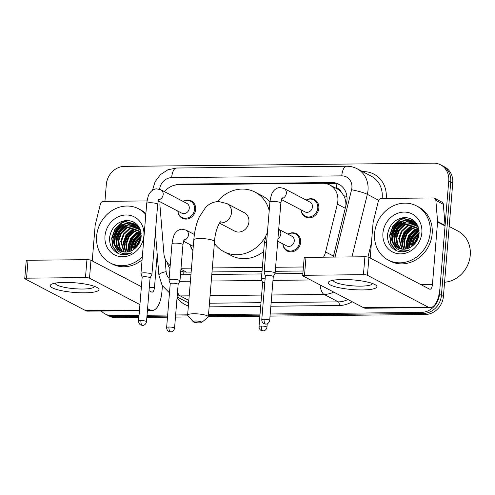 <?xml version="1.0" encoding="UTF-8"?>
<svg xmlns="http://www.w3.org/2000/svg" width="495" height="495" viewBox="0 0 495 495"><rect width="100%" height="100%" fill="white"/><g stroke="black" fill="none" stroke-linecap="round" stroke-linejoin="round"><path stroke-width="0.74" d="M192.926 250.569A9.776 8.681 117.7 0 1 190.457 244.852M287.954 234.147A9.776 8.681 117.7 0 1 296.301 233.69A9.776 8.681 117.7 0 1 300.657 242.259A9.776 8.681 117.7 0 1 287.224 251.015A9.776 8.681 117.7 0 1 282.849 243.893M182.952 201.36A9.776 8.681 117.7 0 1 191.299 200.902A9.776 8.681 117.7 0 1 195.655 209.472A9.776 8.681 117.7 0 1 182.222 218.221A9.776 8.681 117.7 0 1 177.847 211.105M306.145 200.079A9.776 8.681 117.7 0 1 314.486 199.621A9.776 8.681 117.7 0 1 318.842 208.191A9.776 8.681 117.7 0 1 305.409 216.94A9.776 8.681 117.7 0 1 301.04 209.824M345.875 205.815L345.912 205.227C346.03 201.836 345.324 198.687 343.802 195.766L341.135 191.912A6.113 5.426 -62.3 0 0 336.315 188.317A18.334 7.617 -90.6 0 1 336.94 183.874M323.501 257.196A18.334 16.279 -62.3 0 0 325.586 251.967L337.355 204.126A18.334 16.279 -62.3 0 0 337.862 201.013A18.334 16.279 -62.3 0 0 329.695 184.944A18.334 16.279 -62.3 0 0 322.66 183.274L178.144 184.777A18.334 16.279 -62.3 0 0 164.513 191.695M329.695 184.944L337.169 188.861A18.334 16.279 117.7 0 1 341.135 191.912M180.273 270.876L183.868 271.984L191.15 272.157M212.021 271.941L262.022 271.421M275.257 271.279L303.089 270.994M181.009 268.259L191.485 268.148M212.349 267.931L262.356 267.411M275.585 267.275L303.416 266.984M160.108 201.805A18.334 16.279 -62.3 0 0 159.99 205.97L163.907 253.65A18.334 16.279 -62.3 0 0 170.206 265.438M333.259 257.097L346.469 203.377A18.334 16.279 -62.3 0 0 346.983 200.265A18.334 16.279 -62.3 0 0 338.815 184.196A18.334 16.279 -62.3 0 0 331.774 182.525L180.576 184.103A18.334 16.279 -62.3 0 0 175.205 185.081M326.193 183.651L333.772 183.571A18.334 16.279 117.7 0 1 339.787 184.759M104.928 201.354L106.32 184.456A18.334 16.279 117.7 0 1 124.468 166.37L433.552 163.158A18.334 16.279 117.7 0 1 440.587 164.829A18.334 16.279 117.7 0 1 448.755 180.892L439.43 294.327A18.334 16.279 117.7 0 1 421.282 312.413L270.214 313.985M139.046 315.346L112.198 315.624A18.334 16.279 117.7 0 1 105.163 313.954A18.334 16.279 117.7 0 1 101.283 311.002M260.048 314.09L208.513 314.622M187.642 314.839L175.638 314.969M167.656 315.049L147.027 315.265M440.587 164.829L444.572 166.914A18.334 16.279 117.7 0 1 452.739 182.983L443.415 296.418L441.422 295.373A18.334 16.279 117.7 0 1 423.275 313.459L270.128 315.049L423.275 313.459A18.334 16.279 117.7 0 0 441.422 295.373L450.747 181.937L441.422 295.373L439.43 294.327M442.579 165.868A18.334 16.279 117.7 0 1 450.747 181.937A18.334 16.279 117.7 0 0 442.579 165.868M138.872 317.481L116.183 317.716L114.19 316.67A18.334 16.279 117.7 0 1 107.155 314.999A18.334 16.279 117.7 0 0 114.19 316.67L138.959 316.41L114.19 316.67L112.198 315.624M259.962 315.154L208.42 315.692L259.962 315.154M188.1 315.903L175.552 316.033L188.1 315.903M167.57 316.113L146.941 316.33L167.57 316.113M180.483 274.682A18.334 16.279 -62.3 0 0 182.135 274.756L190.946 274.663M211.81 274.447L261.818 273.927M274.793 273.791L302.884 273.5M167.304 262.61A18.334 16.279 -62.3 0 0 169.946 268.575M170.131 266.322A18.334 16.279 117.7 0 1 169.661 265.017M402.949 217.627A24.447 21.706 -62.3 0 0 398.958 220.591M125 220.523A24.447 21.706 -62.3 0 0 121.003 223.48M443.415 296.418A18.334 16.279 117.7 0 1 425.267 314.498L270.041 316.113M259.875 316.218L208.333 316.757M189.034 316.955L175.459 317.097M167.483 317.184L146.848 317.394M116.183 317.716A18.334 16.279 117.7 0 1 109.148 316.045L105.163 313.954M342.583 279.502A24.447 4.845 4.7 0 1 375.513 284.903A24.447 4.845 4.7 0 1 362.513 289.94A24.447 4.845 4.7 0 1 335.734 286.908A24.447 4.845 4.7 0 1 329.868 281.154A24.447 4.845 4.7 0 1 342.583 279.502M333.314 280.219A19.559 3.873 -175.3 0 0 333.284 280.362A19.559 3.873 -175.3 0 0 360.75 286.141A19.559 3.873 -175.3 0 0 372.271 283.567A19.559 3.873 -175.3 0 0 372.265 283.418M370.186 258.05L373.094 222.688A3.057 2.71 -62.3 0 1 373.18 222.168L378.39 200.976A3.057 2.71 -62.3 0 1 381.336 198.476L433.311 197.938A3.057 2.71 -62.3 0 1 434.486 198.217L441.961 202.133A3.057 2.71 117.7 0 1 443.322 204.293L445.055 225.411A3.057 2.71 117.7 0 1 445.055 225.93L439.919 288.356A24.447 10.154 -90.6 0 1 430.211 307.581A24.447 10.154 -90.6 0 1 427.996 307.018L367.451 275.3A3.057 0.606 -175.3 0 0 363.429 274.675L364.902 256.763A3.057 0.606 4.7 0 1 368.924 257.388L429.468 289.105A6.113 2.537 89.4 0 0 430.019 289.247A6.113 2.537 89.4 0 0 432.444 284.439L437.58 222.014A3.057 2.71 -62.3 0 0 437.58 221.5L435.848 200.376A3.057 2.71 -62.3 0 0 434.486 198.217M430.211 307.581L365.725 308.249A24.447 10.154 -90.6 0 1 363.509 307.686L302.971 275.969A3.057 0.606 -175.3 0 1 302.705 275.69A3.057 0.606 -175.3 0 1 304.505 275.288L363.429 274.675M302.705 275.69L304.178 257.784A3.057 0.606 4.7 0 1 305.978 257.375L364.902 256.763M449.169 226.45L457.999 231.078A27.503 24.416 117.7 0 1 470.25 255.179A27.503 24.416 117.7 0 1 444.584 282.237M374.591 233.275A30.56 27.132 117.7 0 1 416.567 205.92A30.56 27.132 117.7 0 1 430.18 232.7A30.56 27.132 117.7 0 1 388.204 260.054A30.56 27.132 117.7 0 1 374.591 233.275M416.567 205.92L418.56 206.96A30.56 27.132 117.7 0 1 432.172 233.739A30.56 27.132 117.7 0 1 390.196 261.1L388.204 260.054M396.91 250.916C401.148 252.308 405.399 251.93 409.674 249.789C401.631 252.568 395.963 250.222 392.671 242.76A15.277 13.563 117.7 0 0 397.782 247.828A15.277 13.563 117.7 0 0 411.747 246.504C415.979 243.472 418.424 239.308 419.073 234.011C419.073 223.87 414.34 218.357 404.879 217.484C395.425 218.573 389.676 224.049 387.635 233.918C387.028 242.173 390.116 247.834 396.91 250.916M421.839 232.786A21.39 18.989 117.7 0 1 400.665 253.879A21.39 18.989 117.7 0 1 382.926 233.188A21.39 18.989 117.7 0 1 404.099 212.089A21.39 18.989 117.7 0 1 421.839 232.786M414.507 222.224L402.757 223.412L397.009 228.82L394.329 236.189L395.245 243.224L399.317 248.496M414.216 222.02L408.103 221.178L402.132 223.084L396.39 228.492L393.704 235.868L394.694 243.076L398.976 248.372M415.621 223.121L405.244 224.718L399.502 230.126L396.817 237.495L397.466 243.8L400.715 248.905M415.348 222.88L404.625 224.39L398.877 229.798L396.198 237.173L396.903 243.658L400.356 248.818M416.66 224.161L407.738 226.023L401.996 231.431L399.31 238.8L402.2 249.152M416.406 223.888L407.113 225.695L401.371 231.103L398.685 238.472L401.822 249.103M417.601 225.361L410.231 227.329L404.483 232.737L401.804 240.106L403.784 249.214M417.39 225.046L409.606 227.001L403.864 232.409L401.179 239.778L403.375 249.214M418.201 226.784L412.719 228.634L406.977 234.036L404.291 241.412L405.479 249.072M418.058 226.401L412.1 228.306L406.352 233.714L403.673 241.084L405.046 249.127M418.714 228.486L415.212 229.94L409.47 235.342L406.785 242.717L407.317 248.663M418.597 228.028L414.587 229.612L408.845 235.02L406.16 242.389L406.841 248.793M419.067 230.552L417.706 231.239L411.958 236.647L409.278 244.023L409.34 247.896M418.999 229.996L417.081 230.917L411.339 236.325L408.653 243.695L408.814 248.131M419.135 233.207L414.092 238.522L411.685 246.547M419.16 232.464L413.684 237.847L411.147 245L411.054 246.962M416.883 224.062L413.003 221.302L406.364 219.823L399.638 221.779L393.896 227.186L391.217 234.562C390.895 237.464 391.378 240.199 392.671 242.76M413.313 221.469L406.797 220.164L400.263 222.106L394.521 227.514L391.836 234.884L392.875 242.222L397.999 247.933M417.563 225.281L413.003 221.302M415.806 222.775L414.835 222.348M416.14 222.973L414.538 222.156M416.406 223.332L415.973 223.208M416.295 223.177L415.695 222.979M418.405 237.346L414.835 243.769M418.758 236.004L413.876 244.771M417.353 239.995L416.573 241.418M419.104 233.665L414.451 239.407L412.131 246.232M419.055 230.559L412.539 237.117L409.538 245.768L409.433 247.853M416.567 229.253L410.046 235.812L407.045 244.462L406.958 247.234M411.586 226.642L405.065 233.201L402.064 241.851L401.977 244.629M412.991 219.941L410.293 220.25M409.854 220.343L406.636 221.395M404.112 222.725L397.59 229.284L394.589 237.934L394.503 240.712M410.627 218.629L404.149 220.089M401.618 221.42L395.097 227.978L392.096 236.629L392.015 239.407M406.005 217.522L399.768 219.731L392.826 226.333L389.608 235.323L390.846 244.109L396.087 250.569M419.061 234.141L412.514 245.947M419.098 230.893L412.756 237.427L409.848 245.928L409.749 247.704M418.312 228.597L410.578 235.632L407.36 244.623L407.366 248.645M413.331 225.986L405.591 233.021L402.373 242.012L402.416 246.324M413.226 220.108L410.763 220.386M410.404 220.454L407.806 221.209M405.857 222.076L398.122 229.105L394.899 238.101L394.942 242.408M410.986 218.79L405.312 219.904M403.363 220.77L395.629 227.799L392.411 236.796L392.455 241.102M406.871 217.608L400.078 219.891L393.135 226.493L389.918 235.49L391.13 244.214L396.303 250.668M195.742 321.032A4.276 0.848 -175.3 0 0 193.291 321.775A4.276 0.848 -175.3 0 0 199.225 322.864A4.276 0.848 -175.3 0 0 201.644 322.462A4.276 0.848 -175.3 0 0 200.178 321.502A4.276 0.848 -175.3 0 0 195.742 321.032M193.291 321.775L187.797 315.562A10.389 2.06 4.7 0 1 187.617 315.129A10.389 2.06 4.7 0 1 193.737 313.762A10.389 2.06 4.7 0 1 208.327 316.831A10.389 2.06 4.7 0 1 208.079 317.227L201.644 322.462M219.483 223.146L234.667 231.103A10.389 9.226 -62.3 0 0 248.942 221.803A10.389 9.226 -62.3 0 0 244.313 212.695L226.871 203.563L218.617 201.527C213.611 201.719 209.298 203.649 205.685 207.318L199.046 217.423C196.249 223.895 194.504 231.388 193.805 239.902L187.617 315.129M217.342 201.589A33.611 29.842 117.7 0 1 255.092 192.128A33.611 29.842 117.7 0 1 269.206 210.616M255.092 192.128L262.567 196.045A33.611 29.842 117.7 0 1 269.942 201.75M265.753 236.072A33.611 29.842 117.7 0 1 223.888 251.677A33.611 29.842 117.7 0 1 214.372 243.305M263.662 251.497A33.611 29.842 117.7 0 1 231.363 255.593L223.888 251.677M282.249 197.796C282.02 197.431 281.562 199.188 280.863 203.074A5.501 1.089 -175.3 0 0 273.141 201.453A5.501 1.089 -175.3 0 0 272.832 201.459A5.501 1.089 -175.3 0 0 269.905 202.177C270.79 196.193 271.934 192.58 273.339 191.342C274.942 189.115 277.045 187.846 279.656 187.537L283.901 188.422L310.012 202.102A5.501 4.882 117.7 0 1 312.463 206.922A5.501 4.882 117.7 0 1 304.901 211.848L281.482 199.578M306.238 200.122A9.17 8.137 117.7 0 1 313.706 199.9A9.17 8.137 117.7 0 1 317.79 207.931A9.17 8.137 117.7 0 1 305.198 216.142A9.17 8.137 117.7 0 1 301.127 209.868M273.283 276.656L275.078 273.259A5.501 1.089 -175.3 0 0 275.102 273.166A5.501 1.089 -175.3 0 0 274.626 272.665A5.501 1.089 -175.3 0 0 267.38 271.545A5.501 1.089 -175.3 0 0 264.138 272.269A5.501 1.089 -175.3 0 0 264.151 272.361L265.363 276.006M273.265 276.686A3.972 0.786 -175.3 0 0 273.283 276.625A3.972 0.786 -175.3 0 0 272.943 276.26A3.972 0.786 -175.3 0 0 267.708 275.449A3.972 0.786 -175.3 0 0 265.37 275.975A3.972 0.786 -175.3 0 0 265.376 276.043M159.062 199.077C158.833 198.712 158.369 200.469 157.676 204.355A5.501 1.089 -175.3 0 0 149.954 202.733A5.501 1.089 -175.3 0 0 149.645 202.74A5.501 1.089 -175.3 0 0 146.712 203.457C147.603 197.474 148.748 193.867 150.152 192.623C151.755 190.396 153.858 189.127 156.47 188.818L160.714 189.703L186.819 203.383A5.501 4.882 117.7 0 1 189.269 208.203A5.501 4.882 117.7 0 1 181.715 213.128L158.295 200.859M183.045 201.403A9.17 8.137 117.7 0 1 190.513 201.18A9.17 8.137 117.7 0 1 194.597 209.212A9.17 8.137 117.7 0 1 182.005 217.423A9.17 8.137 117.7 0 1 177.94 211.148M150.096 277.936L151.885 274.539A5.501 1.089 -175.3 0 0 151.916 274.447A5.501 1.089 -175.3 0 0 151.433 273.945A5.501 1.089 -175.3 0 0 144.187 272.825A5.501 1.089 -175.3 0 0 140.951 273.549A5.501 1.089 -175.3 0 0 140.964 273.642L142.176 277.287M150.078 277.967A3.972 0.786 -175.3 0 0 150.096 277.905A3.972 0.786 -175.3 0 0 149.75 277.54A3.972 0.786 -175.3 0 0 144.521 276.73A3.972 0.786 -175.3 0 0 142.176 277.256A3.972 0.786 -175.3 0 0 142.189 277.324M277.942 238.621A5.501 4.882 117.7 0 0 280.82 233.943A5.501 4.882 117.7 0 0 278.71 229.321L291.821 236.177A5.501 4.882 117.7 0 1 294.271 240.997A5.501 4.882 117.7 0 1 286.716 245.916L277.732 241.207M288.047 234.197A9.17 8.137 117.7 0 1 295.515 233.968A9.17 8.137 117.7 0 1 299.605 242.006A9.17 8.137 117.7 0 1 287.007 250.21A9.17 8.137 117.7 0 1 282.942 243.942M264.85 282.243A3.972 0.786 -175.3 0 0 262.622 282.763A3.972 0.786 -175.3 0 0 262.635 282.831M265.172 278.332A5.501 1.089 -175.3 0 0 261.397 279.056A5.501 1.089 -175.3 0 0 261.41 279.149L262.622 282.8M178.151 284.408L179.945 281.012A5.501 1.089 -175.3 0 0 179.97 280.919A5.501 1.089 -175.3 0 0 179.493 280.418A5.501 1.089 -175.3 0 0 173.386 279.31A5.501 1.089 -175.3 0 0 169.005 280.015A5.501 1.089 -175.3 0 0 169.018 280.108L170.231 283.759M178.132 284.439A3.972 0.786 -175.3 0 0 178.151 284.377A3.972 0.786 -175.3 0 0 177.804 284.012A3.972 0.786 -175.3 0 0 172.576 283.202A3.972 0.786 -175.3 0 0 170.231 283.722A3.972 0.786 -175.3 0 0 170.243 283.79M192.976 249.994A9.17 8.137 117.7 0 1 190.55 244.901M64.635 282.391A24.447 4.845 4.7 0 1 97.558 287.799A24.447 4.845 4.7 0 1 84.565 292.83A24.447 4.845 4.7 0 1 57.779 289.798A24.447 4.845 4.7 0 1 51.913 284.043A24.447 4.845 4.7 0 1 64.635 282.391M55.36 283.109A19.559 3.873 -175.3 0 0 55.335 283.251A19.559 3.873 -175.3 0 0 82.795 289.031A19.559 3.873 -175.3 0 0 94.316 286.457A19.559 3.873 -175.3 0 0 94.316 286.314M92.237 260.939L95.139 225.578A3.057 2.71 -62.3 0 1 95.226 225.058L100.442 203.866A3.057 2.71 -62.3 0 1 103.381 201.372L147.027 200.914M162.41 285.844L161.97 291.246A24.447 10.154 -90.6 0 1 152.256 310.47A24.447 10.154 -90.6 0 1 150.041 309.907L147.572 308.614M139.435 310.606L87.77 311.145A24.447 10.154 -90.6 0 1 85.555 310.575L25.016 278.858A3.057 0.606 -175.3 0 1 24.75 278.58A3.057 0.606 -175.3 0 1 26.551 278.178L85.474 277.565L86.947 259.658A3.057 0.606 4.7 0 1 90.975 260.277L141.403 286.698M139.93 304.611L89.502 278.19A3.057 0.606 -175.3 0 0 85.474 277.565M24.75 278.58L26.223 260.673A3.057 0.606 4.7 0 1 28.023 260.271L86.947 259.658M149.044 290.707L151.513 291.994A6.113 2.537 89.4 0 0 152.064 292.137A6.113 2.537 89.4 0 0 154.496 287.329L157.206 254.362M142.325 256.8A30.56 27.132 117.7 0 1 110.249 262.944A30.56 27.132 117.7 0 1 96.636 236.165A30.56 27.132 117.7 0 1 138.612 208.81A30.56 27.132 117.7 0 1 145.802 214.539M138.612 208.81L140.605 209.855A30.56 27.132 117.7 0 1 145.883 213.593M118.961 253.805C123.193 255.197 127.45 254.826 131.72 252.679C123.676 255.457 118.008 253.118 114.716 245.65A15.277 13.563 117.7 0 0 119.833 250.718A15.277 13.563 117.7 0 0 133.792 249.393C138.025 246.362 140.469 242.197 141.118 236.901C141.118 226.76 136.385 221.246 126.93 220.38C117.47 221.463 111.722 226.945 109.68 236.808C109.073 245.062 112.167 250.73 118.961 253.805M143.89 235.676A21.39 18.989 117.7 0 1 122.71 256.769A21.39 18.989 117.7 0 1 104.977 236.078A21.39 18.989 117.7 0 1 126.151 214.978A21.39 18.989 117.7 0 1 143.89 235.676M136.552 225.114L124.802 226.302L119.06 231.71L116.375 239.079L117.29 246.114L121.362 251.386M136.261 224.909L130.154 224.068L124.177 225.974L118.435 231.382L115.75 238.757L116.74 245.965L121.021 251.262M137.666 226.011L127.295 227.607L121.547 233.015L118.868 240.384L119.512 246.689L122.76 251.794M137.393 225.769L126.671 227.279L120.928 232.687L118.243 240.063L118.955 246.547L122.401 251.708M138.711 227.05L129.783 228.913L124.041 234.321L121.355 241.69L124.245 252.042M138.458 226.778L129.164 228.585L123.416 233.993L120.737 241.368L123.868 251.992M139.646 228.257L132.276 230.218L126.534 235.626L123.849 242.996L125.829 252.103M139.435 227.935L131.651 229.89L125.909 235.298L123.224 242.674L125.427 252.11M140.246 229.674L134.77 231.524L129.022 236.932L126.343 244.301L127.524 251.961M140.104 229.29L134.145 231.196L128.403 236.604L125.718 243.973L127.091 252.017M140.759 231.375L137.257 232.829L131.515 238.237L128.83 245.607L129.362 251.553M140.642 230.917L136.639 232.501L130.89 237.909L128.211 245.279L128.886 251.683M131.484 250.742L131.583 248.657L134.584 240.007L141.106 233.448L139.751 234.135L134.009 239.537L131.324 246.912L131.392 250.786M141.044 232.885L139.126 233.807L133.384 239.215L130.699 246.584L130.859 251.021M141.18 236.096L136.137 241.412L133.73 249.437M141.205 235.354L135.735 240.737L133.192 247.89L133.106 249.851M138.934 226.951L135.048 224.192L128.409 222.719L121.69 224.668L115.941 230.076L113.262 237.452C112.94 240.353 113.429 243.088 114.716 245.65M135.358 224.359L128.849 223.053L122.308 224.996L116.566 230.404L113.887 237.773L114.927 245.112L120.044 250.823M139.609 228.17L135.055 224.192M137.851 225.664L136.88 225.237M138.192 225.862L136.589 225.046M138.452 226.221L138.018 226.097M138.34 226.067L137.74 225.869M140.45 240.236L136.886 246.659M140.803 238.893L135.927 247.661M142.071 259.881A30.56 27.132 117.7 0 1 112.241 263.99L110.249 262.944M139.404 242.884L138.619 244.307M141.155 236.554L136.496 242.296L134.182 249.121M138.612 232.143L132.091 238.701L129.09 247.352L129.009 250.124M133.631 229.531L127.11 236.09L124.109 244.74L124.022 247.519M135.036 222.83L132.338 223.14M131.899 223.233L128.688 224.285M126.157 225.615L119.635 232.174L116.634 240.824L116.548 243.602M132.672 221.519L126.194 222.979M123.663 224.309L117.148 230.868L114.147 239.518L114.06 242.296M128.05 220.411L121.813 222.62L114.871 229.222L111.653 238.213L112.897 246.999L118.138 253.459M141.106 237.031L134.566 248.837M141.143 233.782L134.807 240.316L131.893 248.818L131.794 250.594M140.363 231.487L132.623 238.522L129.405 247.512L129.412 251.534M135.376 228.876L127.642 235.911L124.424 244.907L124.468 249.214M135.271 222.998L132.809 223.276M132.456 223.344L129.851 224.099M127.902 224.965L120.167 231.994L116.95 240.991L116.993 245.297M133.031 221.68L127.364 222.793M125.414 223.66L117.674 230.689L114.456 239.685L114.5 243.992M128.923 220.498L122.129 222.781L115.186 229.383L111.963 238.38L113.182 247.104L118.348 253.558M345.269 208.271L337.355 204.126M183.787 274.737A18.334 7.617 -90.6 0 1 183.868 271.984M343.802 195.766A18.334 2.252 13.8 0 1 346.908 196.447M333.5 256.113L325.586 251.967M186.603 272.201L180.929 269.231M333.772 183.571L331.774 182.525M335.01 257.078L351.568 189.764A12.22 10.853 -62.3 0 0 351.908 187.685A12.22 10.853 -62.3 0 0 341.767 175.861L171.66 177.631A12.22 10.853 -62.3 0 0 159.607 189.226M341.767 175.861A12.22 5.08 89.4 0 1 346.624 166.252C350.342 166.221 353.838 167.056 357.118 168.758A24.447 21.706 117.7 0 1 368.008 190.185A24.447 21.706 117.7 0 1 367.327 194.331L378.65 200.265M362.631 171.647L363.423 171.641A3.057 1.268 -90.6 0 1 363.38 172.043M363.423 171.641A27.503 24.416 117.7 0 1 386.23 198.248A27.503 24.416 117.7 0 1 386.218 198.427M382.121 198.47A24.447 21.706 -62.3 0 0 382.208 197.623A24.447 21.706 -62.3 0 0 371.318 176.201L357.118 168.758M352.162 301.746A27.503 24.416 117.7 0 1 339.298 305.508L270.852 306.219M260.686 306.325L209.15 306.863M188.372 305.953A27.503 24.416 117.7 0 1 177.068 297.582M421.282 312.413L425.267 314.498M448.755 180.892L452.739 182.983M333.717 292.081A24.447 21.706 117.7 0 1 324.095 294.432L338.295 301.87A24.447 21.706 -62.3 0 0 347.917 299.518M351.568 189.764A12.22 1.504 13.8 0 1 367.327 194.331L351.939 256.899M367.927 257.066L371.442 242.773M189.208 295.837L180.26 295.93L188.83 300.416M177.513 292.112A12.22 5.08 89.4 0 0 180.26 295.93A24.447 21.706 117.7 0 1 177.216 295.732M177.117 296.969L185.074 301.139A24.447 21.706 -62.3 0 0 188.651 302.581M320.123 284.959A12.22 5.08 89.4 0 0 324.095 294.432L271.78 294.977M261.614 295.082L210.072 295.62M209.447 303.212L260.989 302.674M271.155 302.569L338.295 301.87A3.057 1.268 -90.6 0 1 339.298 305.508M165.052 258.644L166.116 271.625A12.22 10.853 -62.3 0 0 169.135 278.456M179.765 281.339L190.408 281.228M211.272 281.012L261.855 280.486M272.98 280.368L310.619 279.978M155.387 232.211L158.92 275.232A12.22 3.267 -4.7 0 1 166.116 271.625M152.466 190.303L155.083 181.745L160.46 174.593L167.923 169.779L176.517 168.022A12.22 5.08 89.4 0 0 171.66 177.631M181.795 184.74L180.576 184.103M363.509 307.686L427.996 307.018M305.978 257.375L304.505 275.288M420.793 284.563L432.444 284.439M445.055 225.93L437.58 222.014M368.924 257.388L367.451 275.3M437.58 221.5L445.055 225.411M443.322 204.293L435.848 200.376M219.724 222.799A10.389 9.226 -62.3 0 0 221.215 222.911A10.389 9.226 -62.3 0 0 231.499 212.664A10.389 9.226 -62.3 0 0 226.871 203.563M220.535 221.871C220.597 220.702 215.158 229.173 214.514 241.603A10.389 2.06 -175.3 0 0 199.924 238.534A10.389 2.06 -175.3 0 0 193.805 239.902M264.107 319.269A3.972 1.652 -90.6 0 0 265.407 324.002A3.972 1.652 89.4 0 0 265.765 324.095L266.434 324.027C266.087 324.2 268.971 323.86 269.682 320.444A3.972 0.786 -175.3 0 0 264.107 319.269A3.972 0.786 -175.3 0 0 261.762 319.795L265.37 275.975M283.901 188.422A5.501 4.882 117.7 0 1 286.351 193.242A5.501 4.882 117.7 0 1 281.841 198.569M140.914 320.55A3.972 1.652 -90.6 0 0 142.214 325.283A3.972 1.652 89.4 0 0 142.579 325.376L143.241 325.308C142.9 325.481 145.778 325.141 146.495 321.725A3.972 0.786 -175.3 0 0 140.914 320.55A3.972 0.786 -175.3 0 0 138.575 321.076L142.176 277.256M160.714 189.703A5.501 4.882 117.7 0 1 163.164 194.523A5.501 4.882 117.7 0 1 158.647 199.85M261.36 326.063A3.972 1.652 -90.6 0 0 262.659 330.79A3.972 1.652 89.4 0 0 263.024 330.883L263.687 330.821C263.346 330.994 266.223 330.648 266.941 327.238A3.972 0.786 -175.3 0 0 261.36 326.063A3.972 0.786 -175.3 0 0 259.021 326.582L262.622 282.763M266.613 242.191A5.501 1.089 -175.3 0 0 264.373 242.878L266.038 235.317L267.399 232.65M168.968 327.022A3.972 1.652 -90.6 0 0 170.268 331.755A3.972 1.652 89.4 0 0 170.633 331.842L171.295 331.78C170.954 331.953 173.832 331.613 174.549 328.197A3.972 0.786 -175.3 0 0 168.968 327.022A3.972 0.786 -175.3 0 0 166.629 327.548L170.231 283.722M184.332 239.456C184.097 239.091 183.639 240.855 182.946 244.74A5.501 1.089 -175.3 0 0 182.463 244.239A5.501 1.089 -175.3 0 0 174.908 243.119A5.501 1.089 -175.3 0 0 171.982 243.837C172.866 237.854 174.017 234.246 175.422 233.003C177.018 230.775 179.122 229.507 181.733 229.197L185.978 230.088A5.501 4.882 117.7 0 1 188.428 234.908A5.501 4.882 117.7 0 1 183.917 240.23M85.555 310.575L139.485 310.019M147.467 309.932L150.041 309.907M28.023 260.271L26.551 278.178M149.317 287.385L154.496 287.329M90.975 260.277L89.502 278.19M158.92 275.232L162.131 285.38L169.482 292.904M346.624 166.252L176.517 168.022M415.497 222.608L416.116 222.929M214.514 241.603L208.327 316.831M313.706 199.9L316.88 201.564M269.905 202.177L264.138 272.269M305.198 216.142L308.373 217.8M280.863 203.074L275.102 273.166M269.682 320.444L273.283 276.625M261.762 319.795C261.874 323.025 264.311 323.94 264.126 323.755L265.765 324.095M190.513 201.18L193.687 202.845M146.712 203.457L140.951 273.549M182.005 217.423L185.179 219.081M157.676 204.355L151.916 274.447M146.495 321.725L150.096 277.905M138.575 321.076C138.687 324.305 141.125 325.221 140.939 325.036L142.579 325.376M295.515 233.968L298.689 235.632M264.373 242.878L261.397 279.056M287.007 250.21L290.181 251.875M266.941 327.238L267.226 323.798M259.021 326.582C259.132 329.818 261.57 330.728 261.385 330.549L263.024 330.883M194.411 234.506L185.978 230.088M182.946 244.74L179.97 280.919M193.279 246.331L183.558 241.238M171.982 243.837L169.005 280.015M174.549 328.197L178.151 284.377M166.629 327.548C166.741 330.778 169.179 331.693 168.993 331.508L170.633 331.842M147.417 310.52L152.256 310.47M137.542 225.497L138.161 225.819"/></g></svg>
